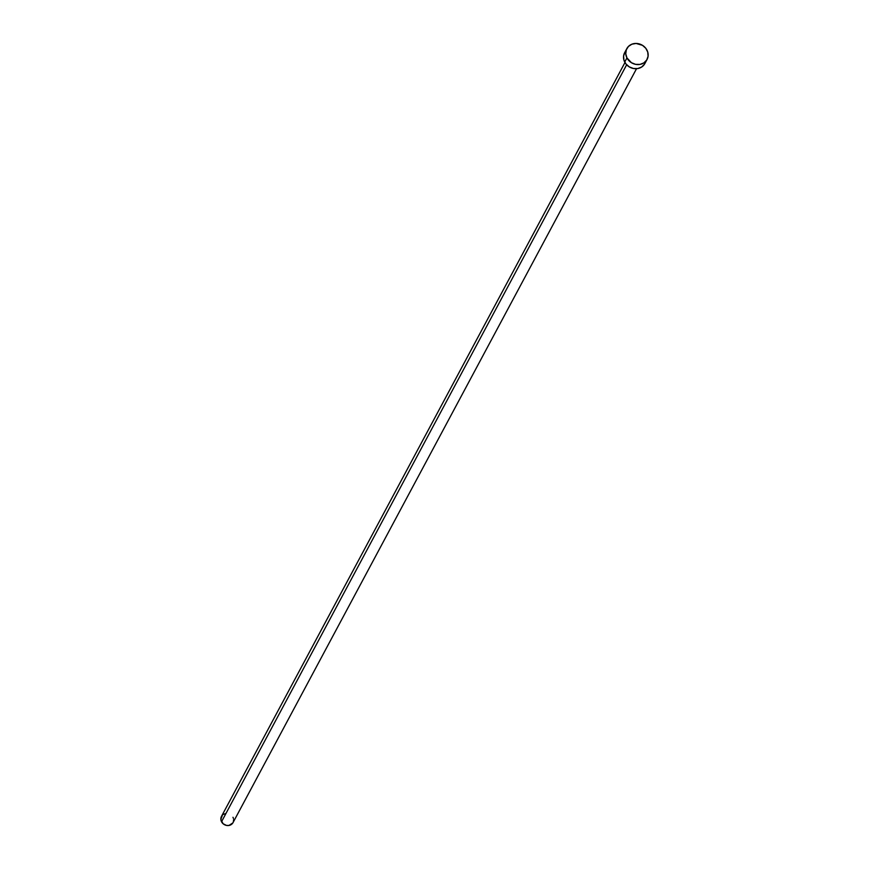 <?xml version="1.0" encoding="UTF-8"?>
<svg xmlns="http://www.w3.org/2000/svg" width="869" height="869" viewBox="0 0 869 869"><rect width="100%" height="100%" fill="white"/><g stroke="black" fill="none" stroke-linecap="round" stroke-linejoin="round"><path stroke-width="1.3" d="M624.974 62.514L221.476 816.415A6.55 5.877 28.2 0 0 221.53 821.737L626.658 64.784L221.53 821.737A6.55 5.877 28.2 0 0 227.309 825.528A6.55 5.877 28.2 0 0 233.033 822.606L636.532 68.705M626.94 57.897A11.471 10.298 -151.8 0 1 626.842 48.599A11.471 10.298 -151.8 0 1 636.847 43.483A11.471 10.298 -151.8 0 1 646.971 50.13A11.471 10.298 -151.8 0 1 647.068 59.429A11.471 10.298 -151.8 0 1 637.064 64.545A11.471 10.298 -151.8 0 1 626.94 57.897L624.713 62.047L626.94 57.897L625.767 53.845L626.299 49.815L628.45 46.426L631.904 44.189L636.119 43.45L642.484 45.329L645.797 48.284L647.763 52.118L648.089 56.246L646.721 60.026L643.864 62.894L639.953 64.415L635.587 64.349L631.426 62.709L626.94 57.897M626.842 48.599L624.615 52.748A11.471 10.298 28.2 0 0 624.713 62.047A11.471 10.298 28.2 0 0 634.837 68.694A11.471 10.298 28.2 0 0 644.852 63.578L647.068 59.429M644.505 64.176L641.637 67.043L637.737 68.553L633.371 68.488L629.21 66.848L625.897 63.893L623.92 60.059L623.594 55.931L624.974 52.151M232.979 817.294L233.424 818.424M233.642 819.608L233.337 821.911M232.827 822.943L228.96 825.452L226.472 825.42L223.061 823.714L220.856 819.413L222.399 815.176M223.3 814.438L225.538 813.569"/></g></svg>
